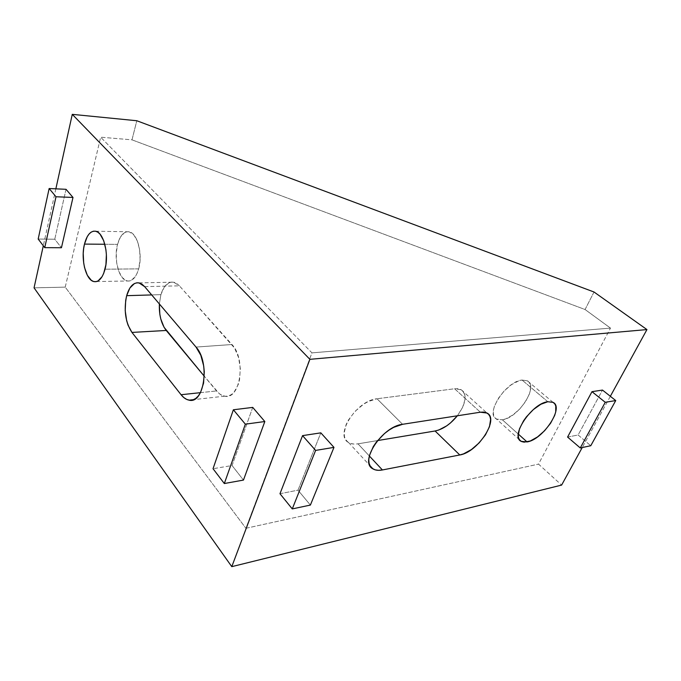 <?xml version="1.0" encoding="UTF-8"?>
<svg xmlns="http://www.w3.org/2000/svg" width="681" height="681" viewBox="0 0 681 681"><rect width="100%" height="100%" fill="white"/><g stroke="black" fill="none" stroke-linecap="round" stroke-linejoin="round"><path stroke-width="0.51" stroke-dasharray="3.4 2.55" d="M160.886 294.652L151.693 294.924L160.886 294.652L164.215 287.186L168.888 282.828L171.518 282.07L174.217 282.326L176.881 283.585L179.401 285.824L173.595 282.172C167.926 281.576 163.687 285.731 160.886 294.652L159.363 303.947L160.886 294.652M144.653 286.641L179.401 285.824L234.57 348.085L238.554 357.457L240.325 368.54L239.576 379.538L238.282 384.442L234.136 392.094L231.455 394.546L228.518 395.95L225.437 396.274L222.329 395.516L219.316 393.712L204.3 376.261L216.515 390.945C219.018 393.941 221.734 395.687 224.662 396.18C240.308 400.309 246.386 359.049 231.94 344.518L196.026 347.072L231.94 344.518L179.401 285.824L144.653 286.641M138.669 268.867L105.027 269.216L138.669 268.867L137.307 272.843L135.596 276.163L131.399 280.342L129.075 281.066L126.734 280.836L122.316 277.644L118.792 271.31L116.664 262.798L116.221 253.358L117.532 244.351C113.438 258.976 118.928 279.891 127.356 280.989C132.276 281.542 136.047 277.499 138.669 268.867C143.019 254.192 137.366 232.808 129.067 231.787C123.916 231.251 120.069 235.439 117.532 244.351L120.418 237.082L124.487 232.664L126.777 231.761L129.135 231.804L133.663 234.715L137.366 241.031L139.639 249.782L140.09 259.589L138.669 268.867M104.831 244.258L117.532 244.351L104.831 244.258M502.365 419.785L518.275 434.061L502.365 419.785L496.994 419.317L495.096 417.964L493.853 415.904L493.299 413.222L493.47 410.022L494.372 406.404L498.211 398.538L504.229 390.877L511.474 384.646L518.769 380.849L522.072 380.058C506.068 381.156 484.736 413.98 496.449 419.036L502.365 419.785C518.326 418.023 539.029 386.221 527.4 380.832L522.072 380.058L527.349 380.807L529.128 382.313L530.244 384.484L530.354 390.468L529.375 394.035L525.528 401.679L519.697 409.043L512.733 415.078L505.634 418.9L502.365 419.785M547.805 401.73L522.072 380.058L547.805 401.73M610.346 396.291L582.221 447.545L610.346 396.291M279.976 493.716L298.006 490.167L320.828 432.852L298.006 490.167L310.383 505.072L298.006 490.167L279.976 493.716M567.588 437.066L578.118 434.989L602.489 390.077L578.118 434.989L590.767 445.732L578.118 434.989L567.588 437.066M65.223 287.135L100.66 137.187L131.995 139.835L136.804 120.741L131.995 139.835L585.073 309.523L610.482 328.106L538.526 464.11L561.621 485.085L538.526 464.11L610.482 328.106L311.949 352.869L245.901 528.294L538.526 464.11L245.901 528.294L311.949 352.869L100.66 137.187L65.223 287.135L245.901 528.294L65.223 287.135L34.05 287.842L65.223 287.135M55.859 188.833L43.312 245.781L55.859 188.833M66.023 189.301L54.769 239.227L61.443 247.739L54.769 239.227L38.179 239.04L54.769 239.227L66.023 189.301M252.719 407.4L232.068 465.532L243.466 480.079L232.068 465.532L213.034 468.715L232.068 465.532L252.719 407.4M594.019 292.004L585.073 309.523L131.995 139.835L100.66 137.187L311.949 352.869L610.482 328.106L585.073 309.523L594.019 292.004M454.585 388.757L457.93 388.715L460.739 389.498L462.91 391.073L464.365 393.354L465.055 396.265L464.978 399.679L462.552 407.476L457.351 415.785C466.042 403.654 467.345 394.989 461.267 389.779L454.585 388.757L480.377 412.209L454.585 388.757L377.002 398.76L454.585 388.757M377.555 440.573L358.002 443.833L354.094 444.089L350.672 443.484L347.863 442.029L345.778 439.781L344.518 436.802L344.135 433.21L346.067 424.731L348.323 420.194L354.988 411.409L363.577 404.208L368.166 401.577L377.002 398.76C356.682 400.3 334.116 435.448 348.536 442.488C351.03 444.003 354.188 444.446 358.002 443.833L369.323 455.955L358.002 443.833L377.555 440.573M402.582 424.297L377.002 398.76L402.582 424.297M200.461 392.656L216.515 390.945L200.461 392.656M138.992 282.887L173.595 282.172M96.472 281.576L127.356 280.989M519.467 439.79L496.449 419.036M553.066 402.369L527.4 380.832M348.536 442.488L369.885 465.557M461.267 389.779L487.017 413.052M95.612 231.217L129.067 231.787M224.662 396.18L193.651 399.636"/><path stroke-width="1.02" d="M126.666 295.673C129.364 286.531 133.476 282.266 138.992 282.887L144.653 286.641L142.184 284.343L139.596 283.041L136.966 282.777L134.412 283.56L129.884 288.012L126.666 295.673L125.696 300.347L125.202 310.545L126.64 320.632L128.045 325.169L131.952 332.422L181.078 394.725L183.827 397.576L186.773 399.449L189.803 400.249L192.817 399.934L195.677 398.504L198.29 396.001L200.537 392.511L203.576 383.122L204.283 371.809L203.704 366.003L200.801 355.252L196.026 347.072L144.653 286.641L196.026 347.072C210.182 362.071 204.334 404.497 189.046 400.156C186.194 399.619 183.538 397.815 181.078 394.725L200.461 392.656L181.078 394.725L131.952 332.422C125.406 322.343 123.644 310.093 126.666 295.673L151.693 294.924L126.666 295.673M105.027 269.216C102.508 278.061 98.864 282.189 94.089 281.619C85.925 280.487 80.554 259.069 84.478 244.096L104.831 244.258L84.478 244.096L83.644 248.565L83.227 253.323L83.686 262.985L84.538 267.548L87.338 275.294L91.271 280.274L93.493 281.466L95.766 281.696L98.013 280.964L102.073 276.682L103.725 273.285L105.93 264.628L106.381 254.643L105.913 249.655L103.691 240.682L100.081 234.221L97.945 232.255L95.68 231.234L93.399 231.191L91.177 232.119L89.109 233.966L87.253 236.656L84.478 244.096C86.904 234.962 90.624 230.672 95.612 231.217C103.665 232.255 109.207 254.175 105.027 269.216M527.06 441.935L521.195 441.348C509.703 436.623 531.861 403.246 547.805 401.73L540.893 404.25L533.368 409.562L526.43 416.823L523.544 420.832L519.501 428.792L518.232 435.636L518.701 438.292L519.884 440.309L521.731 441.611L524.149 442.156L530.329 440.965L537.488 436.955L544.587 430.741L550.588 423.233L554.64 415.504L555.722 411.911L555.781 405.944L554.743 403.799L553.023 402.343L547.805 401.73L553.066 402.369C564.455 407.451 542.961 439.739 527.06 441.935L518.275 434.061L527.06 441.935M231.787 566.652L309.881 359.33L646.95 329.578L610.346 396.291L646.95 329.578L594.019 292.004L136.804 120.741L72.271 114.348L55.859 188.833L72.271 114.348L309.881 359.33L231.787 566.652L34.05 287.842L43.312 245.781L34.05 287.842L231.787 566.652L561.621 485.085L231.787 566.652M582.221 447.545L561.621 485.085L582.221 447.545M320.828 432.852L302.551 435.627L279.976 493.716L302.551 435.627L320.828 432.852L333.979 447.374L320.828 432.852M459.777 454.968L463.497 453.887L471.448 449.545L479.135 442.888L485.451 434.878L489.486 426.664L490.609 419.445L489.997 416.551L488.609 414.303L486.489 412.788L483.714 412.082L480.377 412.209L402.582 424.297L393.669 427.362L389.004 430.12L384.459 433.567L376.448 441.96L373.307 446.557L369.408 455.615L368.787 459.718L369.085 463.301L370.277 466.247L372.303 468.443L375.086 469.822L378.5 470.324L382.407 469.958L459.777 454.968L382.407 469.958C378.576 470.69 375.427 470.333 372.967 468.886C358.683 462.254 382.194 426.383 402.582 424.297L480.377 412.209L487.017 413.052C499.701 418.994 477.687 452.422 459.777 454.968L435.091 430.988L377.555 440.573L435.091 430.988L459.777 454.968M602.489 390.077L591.976 391.669L567.588 437.066L591.976 391.669L602.489 390.077L615.743 400.564L602.489 390.077M61.443 247.739L72.995 197.447L66.023 189.301L49.143 188.526L66.023 189.301L72.995 197.447L56.004 196.758L44.742 247.654L38.179 239.04L49.143 188.526L56.004 196.758L72.995 197.447L61.443 247.739L44.742 247.654L61.443 247.739M243.466 480.079L264.824 421.53L252.719 407.4L233.37 409.775L252.719 407.4L264.824 421.53L245.356 424.169L224.321 483.536L213.034 468.715L233.37 409.775L245.356 424.169L264.824 421.53L243.466 480.079L224.321 483.536L243.466 480.079M457.351 415.785L450.541 422.892L446.659 425.88L438.794 430.009L435.091 430.988C442.973 429.302 450.388 424.229 457.351 415.785M204.3 376.261L164.061 327.289L160.793 318.989L159.822 314.179L159.363 303.947C158.979 315.039 161.269 323.884 166.232 330.464L131.952 332.422L166.232 330.464L204.3 376.261M136.804 120.741L72.271 114.348L309.881 359.33L646.95 329.578L594.019 292.004L136.804 120.741M369.323 455.955L382.407 469.958L369.323 455.955M310.383 505.072L333.979 447.374L315.618 450.422L302.551 435.627L315.618 450.422L292.268 508.911L279.976 493.716L292.268 508.911L310.383 505.072L292.268 508.911L315.618 450.422L333.979 447.374L310.383 505.072M590.767 445.732L615.743 400.564L605.264 402.301L591.976 391.669L605.264 402.301L580.263 447.953L567.588 437.066L580.263 447.953L590.767 445.732L580.263 447.953L605.264 402.301L615.743 400.564L590.767 445.732M233.37 409.775L245.356 424.169L224.321 483.536L213.034 468.715L233.37 409.775M49.143 188.526L56.004 196.758L44.742 247.654L38.179 239.04L49.143 188.526M94.089 281.619L96.472 281.576M521.195 441.348L519.467 439.79M369.885 465.557L372.967 468.886M193.651 399.636L189.046 400.156"/></g></svg>
